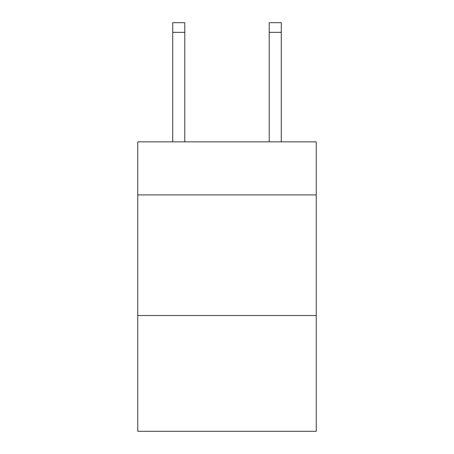 <?xml version="1.0" encoding="UTF-8"?>
<svg xmlns="http://www.w3.org/2000/svg" width="454" height="454" viewBox="0 0 454 454"><rect width="100%" height="100%" fill="white"/><g stroke="black" fill="none" stroke-linecap="round" stroke-linejoin="round"><path stroke-width="0.68" d="M316.245 194.919L316.245 141.852L137.755 141.852L137.755 194.919L316.245 194.919L316.245 431.3L137.755 431.3L137.755 194.919M316.245 315.524L137.755 315.524M184.789 141.852L184.789 32.348L172.73 32.348L172.73 22.7L184.789 22.7L184.789 32.348M172.73 141.852L172.73 32.348M281.27 141.852L281.27 22.7L269.211 22.7L269.211 141.852M184.789 22.7L172.73 22.7M269.211 32.348L281.27 32.348"/></g></svg>
